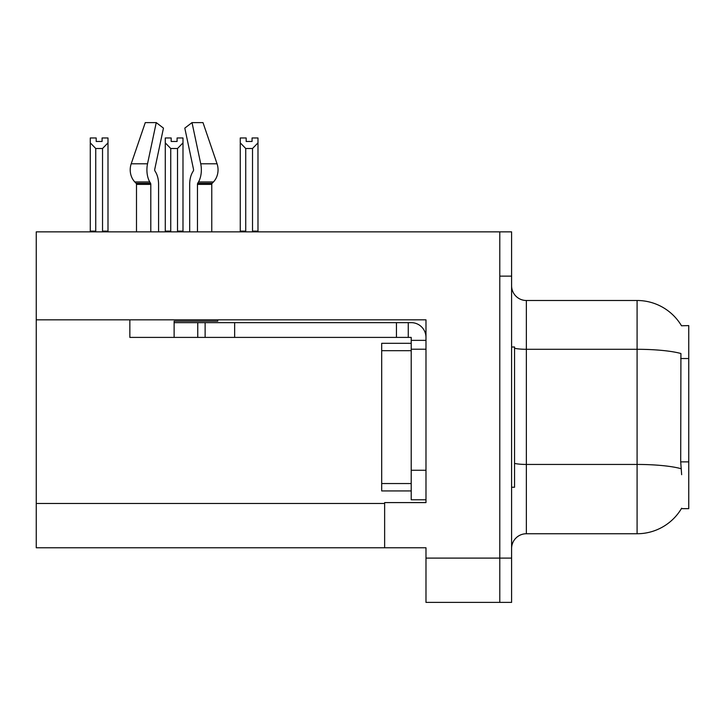 <?xml version="1.0" encoding="UTF-8"?>
<svg xmlns="http://www.w3.org/2000/svg" width="725" height="725" viewBox="0 0 725 725"><rect width="100%" height="100%" fill="white"/><g stroke="black" fill="none" stroke-linecap="round" stroke-linejoin="round"><path stroke-width="1.09" d="M36.25 319.834L425.983 319.834L425.983 502.597L384.64 502.597L384.64 547.765L36.25 547.765L36.25 231.855L499.788 231.855L499.788 602.393L425.983 602.393L425.983 558.105L499.788 558.105L499.788 602.393L511.596 602.393L511.596 558.105L499.788 558.105L499.788 276.143L511.596 276.143L511.596 558.105M384.64 547.765L425.983 547.765L425.983 558.105M681.5 325.779A51.665 51.665 0 0 0 637.085 300.494A51.665 51.665 0 0 1 681.5 325.779L688.75 325.597L688.75 508.651L681.391 508.651L681.654 508.207A51.665 51.665 0 0 1 637.085 533.745L526.359 533.745A14.763 14.763 0 0 0 511.596 548.508M681.654 474.694L680.702 461.87L680.92 353.519A51.665 8.972 180 0 0 637.085 349.296L637.085 300.494L526.359 300.494A14.763 14.763 0 0 1 511.596 285.732A14.763 14.763 0 0 0 526.359 300.494L526.359 533.745M499.788 231.855L511.596 231.855L511.596 276.143M252.073 141.466L246.174 141.466L252.073 141.466L252.073 137.968L257.982 137.968L257.982 142.87L252.517 148.507L245.73 148.507L245.73 231.112L245.005 231.855M253.243 231.855L252.517 231.112L252.517 148.507M252.517 231.112L257.982 231.112L257.982 231.855L257.982 142.87M245.73 148.507L240.265 142.87L240.265 137.968L246.174 137.968L246.174 141.466M245.73 231.112L240.265 231.112L240.265 231.855L240.265 142.87M178.25 231.855L177.525 231.112L177.525 148.507L170.738 148.507L170.738 231.112L170.012 231.855M171.182 141.466L177.081 141.466L171.182 141.466L171.182 137.968L165.273 137.968L165.273 231.855M177.081 141.466L177.081 137.968L182.99 137.968L182.99 231.112L177.525 231.112M182.99 142.87L177.525 148.507M170.738 148.507L165.273 142.87L165.273 231.112L170.738 231.112M182.99 231.112L182.99 231.855M102.089 141.466L96.189 141.466L102.089 141.466L102.089 137.968L107.998 137.968L107.998 142.87L102.533 148.507L95.745 148.507L95.745 231.112L90.281 231.112L90.281 231.855M95.745 148.507L90.281 142.87L90.281 137.968L96.189 137.968L96.189 141.466M95.745 231.112L95.02 231.855M90.281 142.87L90.281 231.112L90.281 142.87M107.998 142.87L107.998 231.112L102.533 231.112L102.533 148.507M103.258 231.855L102.533 231.112M107.998 231.112L107.998 231.855M511.596 347.003L514.551 347.003L514.551 487.245L511.596 487.245M411.211 490.934L381.694 490.934L381.694 343.306L411.211 343.306L411.22 349.214L411.211 337.406L396.448 337.406L396.448 322.643L411.211 322.643A14.763 14.763 0 0 1 425.974 337.415M217.745 319.834L217.745 321.166L174.127 321.166L174.127 322.643L205.13 322.643L205.13 337.406L129.847 337.406L129.847 319.834M197.463 231.855L197.463 184.377A1.477 0.779 90 0 1 197.717 183.28L198.505 181.939A16.24 8.555 -90 0 0 200.734 163.796L192.016 122.607L202.991 122.607L217.056 163.796A16.24 13.802 90 0 1 213.458 181.939L212.189 183.28A1.477 1.251 -90 0 0 211.773 184.377L211.773 231.855M158.576 231.855L158.576 184.377A16.24 8.555 90 0 0 155.739 172.287L154.951 170.946A1.477 0.779 -90 0 1 154.742 169.297L163.46 128.117L156.247 122.607L147.528 163.796A16.24 8.555 90 0 0 149.758 181.939L150.546 183.28A1.477 0.779 -90 0 1 150.8 184.377L150.8 231.855M136.49 231.855L136.49 184.377A1.477 1.251 90 0 0 136.073 183.28L134.796 181.939A16.24 13.802 -90 0 1 131.207 163.796L145.272 122.607L156.247 122.607M193.312 170.946A1.477 0.779 90 0 0 193.512 169.297A1.477 0.779 90 0 1 193.312 170.946L192.524 172.287A16.24 8.555 -90 0 0 189.687 184.377L189.687 231.855M154.742 169.297A1.477 0.779 -90 0 0 154.951 170.946L155.739 172.287M192.016 122.607L184.802 128.117L193.512 169.297M205.13 322.643L396.448 322.643M205.13 337.406L396.448 337.406M411.211 499.788L425.983 499.788L411.211 499.788L411.211 349.214L425.983 349.214M408.257 337.406L408.257 322.643M425.983 340.36L411.211 340.36M36.25 503.485L384.64 503.485M688.75 358.531L680.702 358.531M688.75 461.87L680.702 461.87M637.085 533.745L637.085 349.296L526.359 349.296A14.763 2.565 0 0 1 514.551 348.272M681.074 468.703A51.665 8.972 180 0 0 637.085 464.444L526.359 464.444A14.763 2.565 -0 0 1 514.551 463.411M381.694 483.548L411.211 483.548M381.694 350.692L411.211 350.692M174.127 337.406L174.127 322.643M211.773 184.377L197.463 184.377M150.8 184.377L136.49 184.377M147.528 163.796L131.207 163.796M217.056 163.796L200.734 163.796M149.758 181.939L134.796 181.939M213.458 181.939L198.505 181.939M150.546 183.28L136.073 183.28M212.189 183.28L197.717 183.28M425.983 470.262L411.211 470.262M234.655 337.406L234.655 322.643M197.753 337.406L197.753 322.643"/></g></svg>
